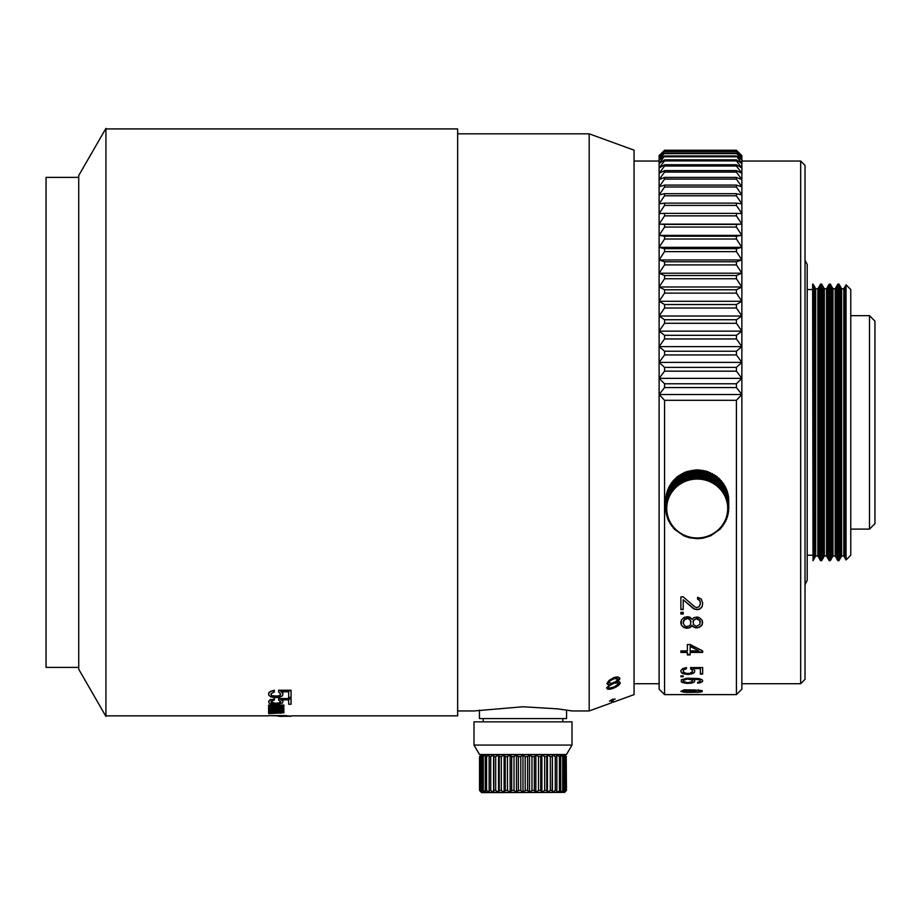 <?xml version="1.0" encoding="UTF-8"?>
<svg xmlns="http://www.w3.org/2000/svg" width="921" height="921" viewBox="0 0 921 921"><rect width="100%" height="100%" fill="white"/><g stroke="black" fill="none" stroke-linecap="round" stroke-linejoin="round"><path stroke-width="1.38" d="M566.473 754.506L479.519 754.506L473.993 745.077L571.999 745.077L566.473 754.506M473.993 745.077L473.993 721.845L571.999 721.845L571.999 745.077M483.191 718.576L483.191 721.845M562.8 718.576L562.8 721.845M479.438 710.079L479.438 718.576L566.553 718.576L566.553 710.079L571.999 710.954L557.654 708.859L522.99 706.764L473.993 710.954L457.656 710.954M566.242 790.437L566.242 756.682L566.438 790.437L564.596 792.405L566.438 790.437L564.078 792.405L565.563 790.437L562.558 792.405L563.629 790.437L560.06 792.405L560.705 790.437L556.652 792.405L556.848 790.437L555.271 790.437L552.404 792.405L552.163 790.437L550.309 790.437L547.442 792.405L546.752 790.437L544.679 790.437L541.882 792.405L540.754 790.437L538.509 790.437L535.849 792.405L534.33 790.437L531.958 790.437L529.506 792.405L527.618 790.437L525.2 790.437L522.99 792.405L520.791 790.437L518.373 790.437L516.485 792.405L514.022 790.437L511.662 790.437L510.142 792.405L507.483 790.437L505.238 790.437L504.109 792.405L501.312 790.437L499.24 790.437L498.549 792.405L495.682 790.437L493.829 790.437L493.587 792.405L490.72 790.437L489.143 790.437L489.339 792.405L486.553 790.437L485.286 790.437L485.931 792.405L483.295 790.437L482.362 790.437L483.433 792.405L480.428 790.437L481.913 792.405L479.553 790.437L479.553 756.682L481.614 754.506M479.749 790.437L479.749 756.682L479.553 790.437L481.614 792.624L564.596 792.405M490.72 790.437L490.72 756.682L493.587 754.725L493.587 792.405L481.395 792.405L480.589 791.576M566.438 756.682L565.586 755.75M566.242 756.682L564.596 754.725L562.558 754.725L564.987 756.682L564.078 754.725L560.06 754.725L562.558 754.725L563.629 756.682L563.629 790.437M565.563 790.437L565.563 756.682M564.987 790.437L564.987 756.682M562.696 790.437L562.696 756.682L563.629 756.682M562.696 756.682L560.06 754.725L556.652 754.725L559.438 756.682L560.705 756.682L560.06 754.725L552.404 754.725L555.271 756.682L556.848 756.682L556.652 754.725L547.442 754.725L552.404 754.725L552.404 792.405L564.078 792.405M560.705 790.437L560.705 756.682M559.438 790.437L559.438 756.682M556.848 790.437L556.848 756.682M555.271 790.437L555.271 756.682M552.163 790.437L552.404 754.725M550.309 790.437L550.309 756.682L552.163 756.682M550.309 756.682L547.442 754.725L541.882 754.725L544.679 756.682L546.752 756.682L547.442 754.725L547.442 792.405L552.404 792.405M546.752 790.437L546.752 756.682M544.679 790.437L544.679 756.682M493.587 792.405L541.882 792.405L541.882 754.725L547.442 754.725M540.754 756.682L541.882 754.725L535.849 754.725L538.509 756.682L540.754 756.682L540.754 790.437M538.509 790.437L538.509 756.682M535.849 792.405L535.849 754.725L541.882 754.725M534.33 790.437L534.33 756.682L535.849 754.725L529.506 754.725L535.849 754.725M531.958 790.437L531.958 756.682L534.33 756.682M531.958 756.682L529.506 754.725L522.99 754.725L529.506 754.725L529.506 792.405M527.618 790.437L527.618 756.682L529.506 754.725M525.2 790.437L525.2 756.682L527.618 756.682M525.2 756.682L522.99 754.725L516.485 754.725L518.373 756.682L520.791 756.682L522.99 754.725L522.99 792.405M520.791 790.437L520.791 756.682M518.373 790.437L518.373 756.682M516.485 792.405L516.485 754.725L522.99 754.725M514.022 756.682L516.485 754.725L510.142 754.725L511.662 756.682L514.022 756.682L514.022 790.437M511.662 790.437L511.662 756.682M510.142 792.405L510.142 754.725L516.485 754.725M507.483 790.437L507.483 756.682L510.142 754.725L504.109 754.725L510.142 754.725M505.238 790.437L505.238 756.682L507.483 756.682M505.238 756.682L504.109 754.725L498.549 754.725L499.24 756.682L501.312 756.682L504.109 754.725L504.109 792.405M501.312 790.437L501.312 756.682M499.24 790.437L499.24 756.682M498.549 792.405L498.549 754.725L504.109 754.725M495.682 756.682L498.549 754.725L493.587 754.725L493.829 756.682L495.682 756.682L495.682 790.437M493.829 790.437L493.829 756.682M489.143 790.437L489.143 756.682L490.72 756.682M489.143 756.682L489.339 754.725L498.549 754.725M486.553 790.437L486.553 756.682L489.339 754.725L485.931 754.725L493.587 754.725M485.286 790.437L485.286 756.682L486.553 756.682M485.286 756.682L485.931 754.725L483.433 754.725L482.362 756.682L485.931 754.725L481.913 754.725L483.433 754.725L481.004 756.682L481.004 790.437M483.295 790.437L483.295 756.682M482.362 790.437L482.362 756.682M480.428 790.437L481.004 756.682M480.428 756.682L481.913 754.725L480.348 755.819M479.749 756.682L481.395 754.725M736.42 694.618L664.559 694.618L664.559 400.301L736.42 400.301L736.42 694.618L741.865 689.173L741.865 155.603L736.42 150.238L741.865 155.603M664.559 400.301L659.114 394.499L664.559 387.58L664.559 383.781L659.114 378.358L664.559 371.163L664.559 367.398L659.114 362.379L664.559 354.93L664.559 351.223L659.114 346.618L664.559 338.963L664.559 335.313L659.114 331.146L664.559 323.294L664.559 319.737L659.114 316.007L664.559 308.005L664.559 304.529L659.114 301.271L664.559 293.131L664.559 289.77L659.114 286.984L664.559 278.752L664.559 275.506L659.114 273.203L664.559 264.903L664.559 261.783L659.114 259.975L664.559 251.64L664.559 248.67L659.114 247.358L664.559 239.011L664.559 236.202L659.114 235.396L664.559 227.073L664.559 224.425L659.114 224.125L664.559 215.859L664.559 213.384L659.114 213.603L664.559 205.418L664.559 203.127L659.114 203.852L664.559 195.782L664.559 193.686L659.114 194.918L664.559 186.998L664.559 185.098L659.114 186.836L664.559 179.088L664.559 177.396L659.114 179.63L664.559 172.089L664.559 170.604L659.114 173.321L664.559 166.022L664.559 164.755L659.114 167.956L664.559 160.91L664.559 159.863L659.114 163.524L664.559 155.96L659.114 160.07L664.559 153.047L659.114 157.595L664.559 151.136L659.114 156.098L664.559 150.238L659.114 155.603L659.114 689.173L664.559 694.618M634.062 161.048L659.114 161.048L659.114 422.394M800.671 683.727L741.865 683.727L741.865 161.048L800.671 161.048L805.023 165.4L805.023 679.376L800.671 683.727L800.671 161.048M696.644 607.538L694.791 606.847L683.209 596.9L680.884 596.9L680.884 609.61L683.209 609.61L683.209 599.79L693.398 608.585L696.644 609.61L699.419 609.276L702.205 606.502L702.665 602.99L701.272 599.064L697.565 597.269L697.565 599.064L699.891 600.86L700.351 604.049L698.958 606.847L696.644 607.538M683.209 612.338L680.884 612.338L680.884 614.019L683.209 614.019L683.209 612.338L683.209 613.639L680.884 613.639L680.884 612.338M693.858 617.68L692.005 619.315L690.151 617.346L687.837 616.69L684.13 617.346L681.356 619.971L681.356 625.094L684.13 627.604L686.444 628.226L690.151 627.604L692.005 625.727L695.712 627.915L699.419 627.293L702.205 624.783L702.205 620.293L699.419 617.68L697.105 617.024L693.858 617.68M690.151 652.436L702.665 652.436L702.665 650.905L690.151 644.539L687.377 644.539L687.377 650.905L680.884 650.905L680.884 652.436L687.377 652.436L687.377 654.923L690.151 654.923L690.151 651.976L702.665 651.976L702.665 650.905M702.665 667.564L690.623 667.564L690.623 668.98L692.005 669.786L692.477 671.72L689.691 673.389L685.984 673.401L683.209 671.72L683.67 669.786L686.444 668.784L686.444 667.564L682.737 668.588L680.884 670.557L681.356 672.652L682.737 673.573L688.77 674.471L694.33 672.652L694.791 670.557L692.937 668.588L700.351 668.588L700.351 674.114L702.665 674.114L702.665 667.564L702.665 673.619L700.351 673.619M683.209 675.876L680.884 675.876L680.884 676.728L683.209 676.728L683.209 675.876L680.884 675.876M686.916 683.394L691.544 683.129L694.33 682.012L694.791 680.55L692.477 678.858L699.891 679.951L700.351 681.298L697.565 682.438L697.565 683.129L700.812 682.576L702.665 681.149L702.205 679.79L698.958 678.535L686.916 678.213L681.356 679.79L681.356 682.012L686.916 683.394L691.544 683.129M693.858 689.933L684.13 689.852L680.884 691.372L686.444 692.373L699.419 692.189L702.205 691.659L702.205 690.612L693.858 689.933M698.958 694.561L680.884 694.561L698.958 694.48M659.114 155.603L664.559 150.238L736.42 150.238L741.865 156.098L736.42 151.136L741.865 157.595L736.42 153.047L741.865 160.07L736.42 155.96L741.865 163.524L736.42 159.863L736.42 160.91L741.865 167.956L736.42 164.755L736.42 166.022L741.865 173.321L736.42 170.604L736.42 172.089L741.865 179.63L736.42 177.396L736.42 179.088L741.865 186.836L736.42 185.098L736.42 186.998L741.865 194.918L736.42 193.686L736.42 195.782L741.865 203.852L736.42 203.127L736.42 205.418L741.865 213.603L736.42 213.384L736.42 215.859L741.865 224.125L736.42 224.425L736.42 227.073L741.865 235.396L736.42 236.202L736.42 239.011L741.865 247.358L736.42 248.67L736.42 251.64L741.865 259.975L736.42 261.783L736.42 264.903L741.865 273.203L736.42 275.506L736.42 278.752L741.865 286.984L736.42 289.77L736.42 293.131L741.865 301.271L736.42 304.529L736.42 308.005L741.865 316.007L736.42 319.737L736.42 323.294L741.865 331.146L736.42 335.313L736.42 338.963L741.865 346.618L736.42 351.223L736.42 354.93L741.865 362.379L736.42 367.398L736.42 371.163L741.865 378.358L736.42 383.781L736.42 387.58L741.865 394.499L736.42 400.301M680.884 691.326L684.13 692.258M700.351 602.276L699.891 600.86M698.958 599.79L699.891 600.504M697.565 599.064L698.958 599.433M697.565 597.269L697.565 598.719M702.205 606.502L702.665 602.99M701.272 607.895L702.205 606.133M699.419 609.276L701.272 607.515M697.565 609.61L699.419 608.896M696.644 609.61L697.565 609.242M694.791 609.265L696.644 609.242M693.398 608.585L694.791 608.896M683.209 599.79L693.398 608.205M680.884 596.9L680.884 609.242L683.209 609.242M702.205 624.783L702.665 621.905M700.812 626.349L702.205 624.369M699.419 627.293L700.812 625.946M697.105 627.915L699.419 626.879M695.712 627.915L697.105 627.5M693.858 627.293L695.712 627.5M692.477 626.349L693.858 626.879M691.544 626.349L692.005 625.324M690.151 627.604L691.544 625.946M687.837 628.226L690.151 627.189M686.444 628.226L687.837 627.811M684.13 627.604L686.444 627.811M682.737 626.671L684.13 627.189M681.356 625.094L682.737 626.257M680.884 623.517L681.356 624.691M680.884 621.583L680.884 623.114M687.377 654.463L690.151 654.463M687.377 652.436L680.884 651.976L680.884 650.905M687.377 644.539L687.377 650.445M692.005 669.786L690.623 667.564M700.351 668.588L692.937 668.588M694.33 672.652L694.791 670.557M692.937 673.573L694.33 672.146M691.084 674.114L692.937 673.078M688.77 674.471L691.084 673.619M686.916 674.471L688.77 673.976M684.591 674.114L686.916 673.976M682.737 673.573L684.591 673.619M681.356 672.652L682.737 673.078M680.884 670.557L680.884 671.213M686.444 668.784L686.444 667.564M684.591 669.187L686.444 668.289M683.67 669.786L684.591 668.692M683.209 670.062L683.67 669.279M692.477 670.062L692.005 669.279M684.591 683.129L686.916 682.875M682.737 682.714L684.591 682.599M681.356 682.012L682.737 682.196M702.205 681.874L702.665 680.55M700.812 682.576L702.205 681.344M698.958 682.991L700.812 682.058M697.565 683.129L698.958 682.461M698.958 679.479L699.891 679.433M697.565 679.18L698.958 678.973M696.172 679.019L697.565 678.65M693.398 678.858L696.184 678.501M692.477 678.858L693.398 678.34M694.33 682.012L694.791 680.55M692.937 682.714L694.33 681.494M691.544 682.599L692.937 682.196M700.812 691.993L702.205 691.118M699.419 692.189L700.812 691.464M697.105 692.316L699.891 691.602L699.891 690.692L696.184 690.197L692.937 691.003L697.105 691.993M693.858 692.189L692.477 691.993M691.544 691.993L692.005 691.326M690.151 692.258L691.544 691.452M687.837 692.373L690.623 691.602L690.623 690.692L683.209 690.462L683.67 691.602L687.837 692.062M659.114 394.499L741.865 394.499M700.351 621.905L699.891 620.224L697.105 618.279L693.398 620.224L693.398 624.473L696.184 626.349L699.891 624.473L699.891 620.627L696.184 618.67L693.398 620.627L692.937 621.905M691.084 621.905L689.691 618.924L687.837 617.945L684.591 618.924L683.209 623.195L684.591 625.727L686.444 626.671L689.691 625.727L690.623 624.473L690.623 620.627L687.837 618.336L683.67 620.224M690.151 646.438L698.958 650.905L690.151 645.989L690.151 650.905L698.947 650.905M692.477 680.4L690.151 678.662L684.591 678.973L683.209 679.882L683.209 681.436L687.377 682.714L692.005 681.874L692.005 679.951L687.377 679.019L683.209 680.4M694.791 690.359L693.398 690.151L692.937 691.003M700.351 691.003L698.498 689.829M684.821 689.794L683.67 690.151M691.084 691.003L689.461 689.794M664.559 387.58L736.42 387.58M683.67 620.627L683.209 621.905M664.559 383.781L736.42 383.781M659.114 378.358L741.865 378.358M664.559 371.163L736.42 371.163M664.559 367.398L736.42 367.398M659.114 362.379L741.865 362.379M664.559 354.93L736.42 354.93M664.559 351.223L736.42 351.223M659.114 346.618L741.865 346.618M664.559 338.963L736.42 338.963M664.559 335.313L736.42 335.313M659.114 331.146L741.865 331.146M664.559 323.294L736.42 323.294M664.559 319.737L736.42 319.737M659.114 316.007L741.865 316.007M664.559 308.005L736.42 308.005M664.559 304.529L736.42 304.529M659.114 301.271L741.865 301.271M664.559 293.131L736.42 293.131M664.559 289.77L736.42 289.77M659.114 286.984L741.865 286.984M664.559 278.752L736.42 278.752M664.559 275.506L736.42 275.506M659.114 273.203L741.865 273.203M664.559 264.903L736.42 264.903M664.559 261.783L736.42 261.783M659.114 259.975L741.865 259.975M664.559 251.64L736.42 251.64M664.559 248.67L736.42 248.67M659.114 247.358L741.865 247.358M664.559 239.011L736.42 239.011M664.559 236.202L736.42 236.202M659.114 235.396L741.865 235.396M664.559 227.073L736.42 227.073M664.559 224.425L736.42 224.425M659.114 224.125L741.865 224.125M664.559 215.859L736.42 215.859M664.559 213.384L736.42 213.384M664.559 205.418L736.42 205.418M664.559 203.127L736.42 203.127M664.559 195.782L736.42 195.782M664.559 193.686L736.42 193.686M664.559 186.998L736.42 186.998M664.559 185.098L736.42 185.098M664.559 179.088L736.42 179.088M664.559 177.396L736.42 177.396M664.559 172.089L736.42 172.089M664.559 170.604L736.42 170.604M664.559 166.022L736.42 166.022M664.559 164.755L736.42 164.755M664.559 160.91L736.42 160.91M664.559 159.863L736.42 159.863M664.559 156.766L736.42 156.766M664.559 155.96L736.42 155.96M664.559 153.623L736.42 153.623M664.559 153.047L736.42 153.047M664.559 151.481L736.42 151.481M664.559 151.136L736.42 151.136M664.559 150.353L736.42 150.353M846.054 284.831L850.762 289.539L850.762 555.236L846.054 559.945L846.054 284.831L843.809 288.78L843.809 555.996L846.054 559.945M805.023 260.136L807.199 264.5L807.199 580.276L805.023 584.639M807.199 555.236L812.644 555.236M807.199 289.539L812.644 289.539M843.809 555.996L841.633 555.996L841.633 288.78L843.809 288.78M812.644 284.094L813.024 560.682L812.644 284.094M841.633 288.78L838.962 284.094L838.962 560.682L839.71 559.369L839.71 285.406M841.633 555.996L839.71 559.369M814.521 286.719L814.521 558.057L815.695 555.996L815.695 288.78L813.024 284.094M814.521 558.057L813.024 560.682M835.163 555.996L835.163 288.78L832.987 288.78L832.987 555.996L835.163 555.996L837.834 560.682L837.834 284.094L838.962 284.094M837.834 560.682L838.962 560.682M815.695 555.996L817.871 555.996L820.542 560.682L821.67 560.682L821.67 284.094L820.542 284.094L820.542 560.682M815.695 288.78L817.871 288.78L817.871 555.996M835.163 288.78L837.834 284.094M817.871 288.78L820.542 284.094M832.987 288.78L830.316 284.094L830.316 560.682L831.064 559.369L831.064 285.406M832.987 555.996L831.064 559.369M823.167 286.719L823.167 558.057L824.341 555.996L824.341 288.78L821.67 284.094M823.167 558.057L821.67 560.682M824.341 555.996L826.517 555.996L829.188 560.682L829.188 284.094L830.316 284.094M829.188 560.682L830.316 560.682M824.341 288.78L826.517 288.78L826.517 555.996M826.517 288.78L829.188 284.094M667.126 513.227A30.485 29.449 -0 0 1 697.22 479.047A30.485 29.449 -0 0 1 727.314 503.787A30.485 29.449 0 0 1 702.113 537.576A30.485 29.449 0 0 1 667.126 513.227M697.22 477.884L696.138 478.805L695.113 477.815L694.215 478.932L693.145 477.999L692.304 479.173L691.187 478.31L690.405 479.53L689.253 478.736L688.54 479.991L687.354 479.277L686.709 480.578L685.489 479.933L684.913 481.269L683.67 480.704L683.175 482.074L681.908 481.579L681.482 482.972L680.216 482.558L679.859 483.986L678.57 483.64L678.305 485.079L677.016 484.814L676.82 486.276L675.53 486.092L675.427 487.554L674.137 487.451L674.114 488.913L672.825 488.89L672.883 490.363L671.616 490.409L671.754 491.872L670.511 491.998L670.73 493.449L669.509 493.644L669.809 495.084L668.623 495.36L668.991 496.776L667.84 497.121L668.289 498.503L667.172 498.917L667.702 500.287L666.631 500.759L667.23 502.095L666.205 502.636L666.873 503.925L665.906 504.524L666.528 507.632L665.664 508.346L666.539 509.497L665.733 510.257L666.666 511.351L665.929 512.168L666.908 513.204L666.251 514.056L667.771 516.831L667.253 517.763L668.37 518.604L667.932 519.559L674.299 529.184L683.9 535.861L689.495 537.783L697.347 538.704L703.253 538.14L710.77 535.757L720.314 529.011L726.611 519.34L726.151 518.385L727.82 515.691L727.21 514.804L728.246 513.826L727.567 512.974L728.546 511.926L727.809 511.12L728.718 510.027L727.912 509.267L728.776 508.104L727.912 507.402L728.707 506.193L727.786 505.537L728.511 504.294L727.532 503.695L728.2 502.394L727.164 501.864L727.751 500.529L726.681 500.057L727.199 498.698L726.07 498.296L726.519 496.891L725.357 496.557L725.725 495.141L724.528 494.876L724.815 493.437L723.595 493.253L723.802 491.791L722.548 491.676L722.674 490.214L721.408 490.179L721.454 488.706L720.176 488.74L720.141 487.278L718.852 487.393L718.737 485.931L717.436 486.127L717.24 484.665L715.951 484.941L715.675 483.502L714.385 483.847L714.028 482.431L712.75 482.857L712.313 481.464L711.058 481.971L710.552 480.601L709.308 481.176L708.721 479.841L707.512 480.497L706.856 479.208L705.67 479.933L704.945 478.678L703.805 479.473L703.011 478.264L701.906 479.127L701.054 477.976L699.995 478.908L699.085 477.803L698.072 478.793L697.22 477.884M666.251 514.056L666.251 512.502M665.929 510.487L665.929 512.168M666.689 515.921L666.689 514.471M665.733 508.438L665.733 510.257M667.253 517.763L667.253 516.393M665.722 500.368L665.664 508.346M667.932 519.559L667.932 518.27M665.906 498.319L665.722 506.435M668.727 521.309L668.727 520.089M666.873 495.579L665.906 496.626L665.906 504.524M669.625 523.013L669.625 521.85M667.23 493.748L666.205 494.727L666.205 502.636M670.649 524.659L670.649 523.542M667.702 491.941L666.631 492.862L666.631 500.759M671.766 526.236L671.766 525.154M668.289 490.168L667.172 491.02L667.172 498.917M672.986 527.745L672.986 526.697M668.991 488.429L667.84 489.212L667.84 497.121M669.809 486.737L668.623 487.451L668.623 495.36M670.73 485.102L669.509 485.747L669.509 493.644M671.754 483.525L670.511 484.089L670.511 491.998M672.883 482.017L671.616 482.5L671.616 490.409M721.454 488.706L721.454 480.808L720.176 480.405L718.737 478.022L717.436 477.78L717.24 476.767L706.856 471.299L697.093 469.848L685.489 472.024L677.016 476.917L675.427 479.208L674.137 479.542L674.114 480.578L672.825 480.992L672.825 488.89M674.114 480.578L674.114 488.913M674.137 479.542L674.137 487.451M675.427 479.208L675.427 487.554M675.53 478.183L675.53 486.092M676.82 477.93L676.82 486.276M677.016 476.917L677.016 484.814M678.305 476.744L678.305 485.079M678.57 475.731L678.57 483.64M679.859 475.639L679.859 483.986M680.216 474.649L680.216 482.558M681.482 474.637L681.482 482.972M681.908 473.67L681.908 481.579M683.175 473.728L683.175 482.074M683.67 472.795L683.67 480.704M684.913 472.934L684.913 481.269M685.489 472.024L685.489 479.933M686.709 472.231L686.709 480.578M687.354 471.368L687.354 479.277M688.54 471.656L688.54 479.991M689.253 470.827L689.253 478.736M690.405 471.184L690.405 479.53M691.187 470.412L691.187 478.31M692.304 470.827L692.304 479.173M693.145 470.101L693.145 477.999M694.215 470.585L694.215 478.932M695.113 469.917L695.113 477.815M696.138 470.458L696.138 478.805M697.093 469.848L697.093 477.746M698.072 470.458L698.072 478.793M699.085 469.894L699.085 477.803M699.995 470.562L699.995 478.908M701.054 470.067L701.054 477.976M701.906 470.792L701.906 479.127M703.011 470.366L703.011 478.264M703.805 471.138L703.805 479.473M704.945 470.769L704.945 478.678M705.67 471.587L705.67 479.933M706.856 471.299L706.856 479.208M707.512 472.162L707.512 480.497M708.721 471.943L708.721 479.841M709.308 472.841L709.308 481.176M710.552 472.692L710.552 480.601M711.058 473.624L711.058 481.971M712.313 473.555L712.313 481.464M712.75 474.511L712.75 482.857M721.615 527.56L721.615 526.513M714.028 474.522L714.028 482.431M714.385 475.512L714.385 483.847M722.824 526.052L722.824 524.958M715.675 475.593L715.675 483.502M715.951 476.594L715.951 484.941M723.929 524.463L723.929 523.335M717.24 476.767L717.24 484.665M717.436 477.78L717.436 486.127M724.931 522.806L724.931 521.631M718.737 478.022L718.737 485.931M718.852 479.047L718.852 487.393M725.829 521.102L725.829 519.87M720.141 479.369L720.141 487.278M720.176 480.405L720.176 488.74M726.611 519.34L726.611 518.039M727.268 517.533L727.268 516.163M721.408 481.833L722.674 482.316L722.674 490.214M727.82 515.691L727.82 514.229M722.548 483.341L723.802 483.893L723.802 491.791M728.246 513.826L728.246 512.26M723.595 484.907L724.815 485.54L724.815 493.437M728.546 511.926L728.546 510.234M724.528 486.541L725.725 487.244L725.725 495.141M728.718 510.027L728.718 508.185M725.357 488.222L726.519 488.993L726.519 496.891M728.776 508.104L728.707 500.115M726.07 489.949L727.199 490.789L727.199 498.698M728.707 506.193L728.707 498.296L727.786 497.202M726.681 491.722L727.751 492.631L727.751 500.529M728.511 504.294L728.511 496.384L727.532 495.348M727.164 493.518L728.2 494.496L728.2 502.394M78.722 667.391L46.05 667.391L46.05 177.385L78.722 177.385M78.722 669.245L78.722 175.531L105.938 128.376L105.938 716.4L78.722 669.245M271.488 695.171L271.016 693.766L271.016 694.929L272.443 696.23L276.265 696.771L279.121 696.23L280.56 694.929L280.56 693.766L280.076 695.171L277.693 696.08L271.488 695.677M271.016 693.766L274.354 691.982L274.354 690.243L269.105 692.281L268.621 694.929L270.532 696.771L274.826 697.658L279.121 697.301L282.471 695.862L282.943 693.271L281.032 691.775L288.664 691.775L288.664 697.301L291.059 697.301L291.059 690.243L278.649 690.243L278.649 692.189L280.56 693.766M288.664 691.775L288.664 696.794M282.471 692.281L281.032 691.28M270.532 699.35L268.621 701.457L270.532 699.856L274.354 699.027L270.532 699.856M271.016 701.848L271.488 702.965L275.31 703.828L279.121 703.391L280.56 702.366L280.56 701.457L279.121 702.873L275.31 703.299L271.016 701.848M268.621 701.457L269.105 703.103L270.532 703.828L274.826 704.519L282.471 703.103L282.943 700.939L281.032 699.856L288.664 699.856L288.664 704.243L291.059 704.243L291.059 698.521L278.649 698.521L278.649 700.19L280.56 701.457M288.664 699.856L288.664 703.725M282.471 700.156L281.032 699.35M283.898 708.594L281.987 707.501M281.987 708.387L268.621 708.802L268.621 709.849L282.471 709.654L283.898 709.124L283.898 708.168M281.987 706.568L268.621 707.04L268.621 708.145L280.076 708.145L281.987 708.594L281.032 709.239L268.621 709.343M283.415 706.476L282.471 706.234L283.898 706.234L283.898 705.06L268.621 705.06L268.621 706.234L281.987 706.844L280.076 707.57L268.621 707.57M283.415 711.093L282.471 711.093L283.898 711.093L283.898 712.808L283.415 712.048M281.987 711.162L268.621 711.496L268.621 712.428L281.515 712.578L268.621 712.693L268.621 713.568L283.898 712.808M283.898 711.093L283.898 710.091L268.621 710.091L268.621 711.093L281.987 711.53L268.621 712.025M291.059 716.158L283.898 715.49L291.059 716.158L285.809 716.262M283.898 715.617L268.621 715.617L283.898 716.043M291.059 715.847L457.656 715.847L457.656 128.928L105.938 128.928M268.621 715.847L105.938 715.847M607.112 683.186L607.86 684.522L609.725 684.694L606.732 687.803L607.48 689.138L610.485 689.161L614.606 687.768L618.348 685.558L620.224 683.209L619.476 681.782L617.22 681.77L619.845 678.167L617.979 676.912L614.226 677.372L608.977 680.481L607.112 683.186M589.187 710.954L589.187 133.821L634.062 150.158L634.062 694.618L613.098 702.251L613.098 699.707L615.17 699.062L612.281 699.442L609.403 701.18L611.475 700.305L611.475 702.838L589.187 710.954L571.999 710.954M874.95 321.118L874.95 523.658L869.505 529.103L869.505 315.673L874.95 321.118M850.762 529.103L869.505 529.103M850.762 315.673L869.505 315.673M634.062 683.727L659.114 683.727M615.17 699.062L613.098 699.707L613.098 700.409M613.098 702.136L612.914 699.2M278.269 716.262L291.059 716.262M280.076 716.262L282.471 716.262M282.471 716.354L280.076 716.354M283.415 712.106L281.987 712.347L283.415 712.578M280.076 712.693L268.621 713.234M281.032 712.624L280.076 713.234M281.987 712.727L281.032 713.165M283.898 710.632L268.621 710.632M283.898 706.844L281.987 708.03L283.898 708.698M283.898 705.59L268.621 705.59M274.354 698.521L274.354 700.029L271.016 701.457M291.059 699.027L278.649 699.027M282.943 701.457L282.471 700.662M291.059 690.738L278.649 690.738M282.943 693.766L282.471 692.788M269.105 692.281L268.621 693.766M270.532 691.28L269.105 692.788M272.443 690.658L270.532 691.775M274.354 690.738L272.443 691.164M606.916 683.417L607.86 684.522M619.845 678.881L619.66 677.937M619.096 680.124L619.66 678.409M617.979 681.252L618.912 679.652M617.22 681.77L617.784 680.78M620.224 683.209L620.04 682.38M619.476 684.522L620.04 682.726M618.348 685.558L619.292 684.038M616.471 686.859L618.164 685.074M614.606 687.768L616.287 686.375M612.35 688.632L614.411 687.285M610.485 689.161L612.166 688.148M608.608 689.299L610.289 688.666M607.48 689.138L608.424 688.816M606.548 687.941L607.296 688.655M609.725 684.694L608.977 684.764M607.676 684.05L608.793 684.291M611.475 702.263L612.914 701.733M618.348 683.301L615.539 682.542L611.049 684.291L608.424 686.594L608.608 687.699L609.725 688.079L614.226 686.939L618.348 683.935L617.22 682.875L612.546 683.497M617.979 678.904L615.539 677.844L611.049 679.629L608.793 682.449L611.233 683.44L615.723 681.678L617.979 678.904L614.226 678.65L609.541 680.953M608.424 686.594L608.608 687.699M609.541 685.316L608.608 687.078M611.049 684.291L609.725 685.788M612.73 683.969L611.233 684.775M608.793 681.977L608.977 682.922M609.725 681.425L608.977 682.449M541.882 792.405L547.442 792.405M845.892 559.646L845.892 285.13M845.305 558.621L845.305 286.155M844.557 557.309L844.557 287.467M840.459 558.057L840.459 286.719M813.773 285.406L813.773 559.369M836.659 558.621L836.659 286.155M818.619 287.467L818.619 557.309M835.911 557.309L835.911 287.467M819.368 286.155L819.368 558.621M831.813 558.057L831.813 286.719M822.418 285.406L822.418 559.369M828.014 558.621L828.014 286.155M827.265 287.467L827.265 557.309M589.187 133.821L457.656 133.821"/></g></svg>
